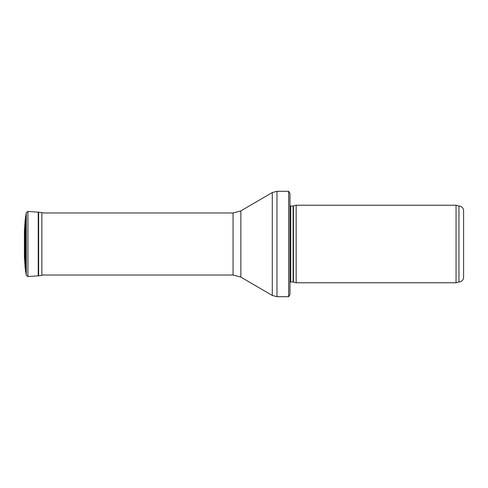 <?xml version="1.0" encoding="UTF-8"?>
<svg xmlns="http://www.w3.org/2000/svg" width="488" height="488" viewBox="0 0 488 488"><rect width="100%" height="100%" fill="white"/><g stroke="black" fill="none" stroke-linecap="round" stroke-linejoin="round"><path stroke-width="0.73" d="M463.6 210.67C463.325 207.839 461.776 206.29 458.952 206.015L458.952 281.985C461.776 281.71 463.325 280.161 463.6 277.33L463.6 210.67L463.6 277.33M456.054 244L456.054 282.759L296.161 282.759L296.161 205.241L456.054 205.241L456.054 244M289.957 202.142L289.957 285.858M288.676 191.29L289.957 193.455L289.957 294.545L288.676 296.71L276.971 296.71L276.971 191.29L288.676 191.29L288.676 296.71M293.422 282.027L293.105 281.985L293.105 206.015L293.422 205.973L293.422 282.027L296.161 282.759M293.105 206.015L290.75 206.015L290.75 281.985L289.957 282.271M240.865 210.883L240.865 277.117L233.057 275.006L233.057 212.994L240.865 210.883L272.28 192.553L272.28 295.447L276.971 296.71M27.907 211.444L38.223 212.158L38.223 275.842L27.907 276.556L27.907 211.444L26.279 212.731L25.144 220.1L25.12 267.497L24.406 256.987M25.12 220.503L24.406 230.8L24.406 257.2M41.864 212.585L41.864 275.415L38.631 275.811L38.631 212.189L44.164 212.994L233.057 212.994M26.279 212.731L26.279 275.269L25.12 267.497M25.541 216.861L25.541 271.139M25.144 220.1L25.144 267.9M458.952 206.015L456.054 205.241M458.952 281.985L456.054 282.759M293.422 205.973L296.161 205.241M293.105 281.985L290.75 281.985M290.75 206.015L289.957 205.729M272.28 192.553L276.971 191.29M240.865 277.117L272.28 295.447M233.057 275.006L41.895 275.006M24.406 230.8L24.4 257.091M38.223 212.158L38.631 212.189M38.223 275.842L38.631 275.811M27.907 276.556L26.279 275.269"/></g></svg>
